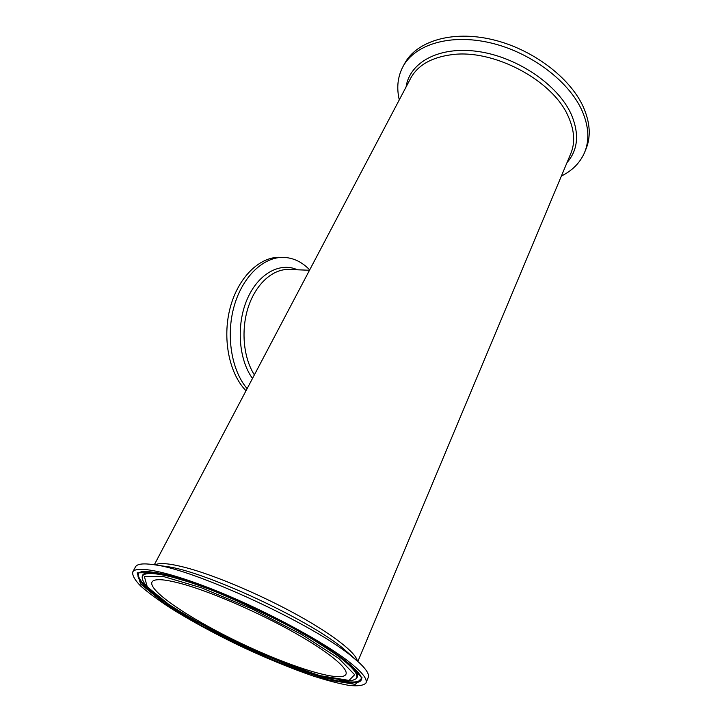 <?xml version="1.0" encoding="UTF-8"?>
<svg xmlns="http://www.w3.org/2000/svg" width="722" height="722" viewBox="0 0 722 722"><rect width="100%" height="100%" fill="white"/><g stroke="black" fill="none" stroke-linecap="round" stroke-linejoin="round"><path stroke-width="1.08" d="M348.69 661.56C362.065 672.065 367.796 679.249 365.892 683.129C363.356 685.584 357.724 686.342 348.979 685.404C338.771 683.563 326.543 680.341 312.319 675.729C289.531 667.814 265.227 657.778 239.415 645.63C213.748 633.221 190.798 620.721 170.572 608.123C158.235 600.054 148.281 592.699 140.691 586.056C134.752 579.992 132.117 575.29 132.767 571.932C136.512 564.929 170.87 572.149 219.84 592.239C268.737 612.256 323.447 641.903 348.69 661.56M186.105 585C215.337 593.646 260.588 613.51 295.054 633.004C329.593 652.517 348.906 668.879 345.901 674.402C341.082 682.886 290.307 666.902 240.76 643.176C191.131 619.593 147.505 590.551 152.044 581.941C154.49 578.132 165.843 579.143 186.105 585M135.366 567.077L135.537 566.761C137.234 563.891 143.218 563.187 153.47 564.64C192.927 568.774 311.805 623.42 351.109 655.838L359.43 662.886C366.713 669.79 369.61 674.727 368.13 677.705L366.054 682.732M309.693 269.902C302.148 262.014 293.493 257.835 283.719 257.384C263.756 256.635 242.718 276.228 234.244 305.83C225.706 335.369 231.419 370.35 247.123 388.644M283.719 257.384L280.298 257.285C259.812 256.49 238.251 277.122 230.192 307.725C222.051 338.275 229.127 373.653 246.022 390.746M584.883 151.719L585.722 149.689C591.083 137.162 590.289 122.939 583.34 107C570.109 77.416 531.843 48.645 491.844 39.466C451.81 30.198 416.621 41.271 404.717 63.355L404.194 64.33M561.382 176.033C572.203 170.699 579.856 163.01 584.369 152.974C589.712 140.483 588.89 126.287 581.914 110.367C568.629 80.819 530.264 52.029 490.202 42.797C450.113 33.474 414.915 44.466 403.047 66.487C397.678 76.595 396.423 87.723 399.284 99.871M163.704 602.753L200.59 625.153C229.93 640.73 259.685 654.655 289.856 666.929L328.97 680.07L355.233 684.357L362.101 677.877L345.369 660.504L306.038 635.035C270.362 615.649 234.361 598.863 198.018 584.676L156.818 572.546L137.171 572.835L140.619 584.044L163.704 602.753M198.415 622.662C185.762 615.577 174.643 608.763 165.049 602.22C143.407 587.374 134.725 577.492 139.012 572.582L142.054 571.562C147.342 571.21 155.32 572.239 166.006 574.649C189.263 580.659 223.712 593.836 258.801 610.424C293.755 627.256 325.36 645.594 344.141 659.646C352.471 666.307 358.004 671.722 360.747 675.909L361.551 678.734C361.054 688.147 326.931 680.521 285.118 663.87M361.541 678.093C360.567 682.389 353.202 683.165 339.448 680.422M151.34 591.029C140.564 582.122 136.512 575.93 139.202 572.465M338.753 658.401L354.655 674.718L348.536 680.927L324.115 677.037L287.419 664.745L245.02 646.587C215.932 632.445 190.509 618.375 168.74 604.359L147.279 586.86L144.355 576.508L162.982 576.391L201.51 587.807L252.05 608.926L301.995 634.656L338.753 658.401M164.273 574.225C150.194 571.472 142.866 572.149 142.27 576.264L142.189 577.086C142.044 586.291 161.629 600.74 190.418 618.05L216.871 632.68L257.925 652.489L317.707 675.26L351.497 680.819L355.784 678.969C359.366 675.729 354.24 668.68 340.378 657.814C316.317 639.16 264.044 611.101 218.64 592.897C173.145 574.604 142.92 569.144 142.189 577.086L142.162 577.456M344.223 659.709C355.639 669.204 359.691 675.431 356.37 678.382L356.063 678.689M357.309 660.946C356.054 652.896 333.483 635.008 298.051 615.352C262.655 595.722 218.486 576.806 189.417 568.602C171.141 563.548 159.688 562.303 155.059 564.875M165.645 566.427L166.132 566.49C202.151 570.38 306.832 618.483 342.327 647.742L357.959 661.542M154.318 564.766L410.818 77.976C418.02 65.079 431.684 57.309 451.819 54.673C493.613 48.843 552.727 80.295 568.133 116.161C574.568 130.357 575.38 143.028 570.551 154.165L357.859 661.451M254.379 374.871C243.305 357.751 240.742 329.431 248.485 306.489C256.211 283.511 273.015 268.774 288.971 269.468L309.503 270.254M297.464 269.793C280.019 261.788 258.097 273.665 247.15 299.305C236.094 324.828 238.612 359.547 252.501 378.436M567.023 162.585C578.178 149.743 579.513 133.489 571.03 113.814C557.664 84.609 517.06 56.966 478.108 51.497C439.093 45.865 409.582 62.318 406.071 86.983M165.518 566.409L153.47 564.64M132.767 571.932L135.537 566.761M404.717 63.355L403.047 66.487"/></g></svg>
